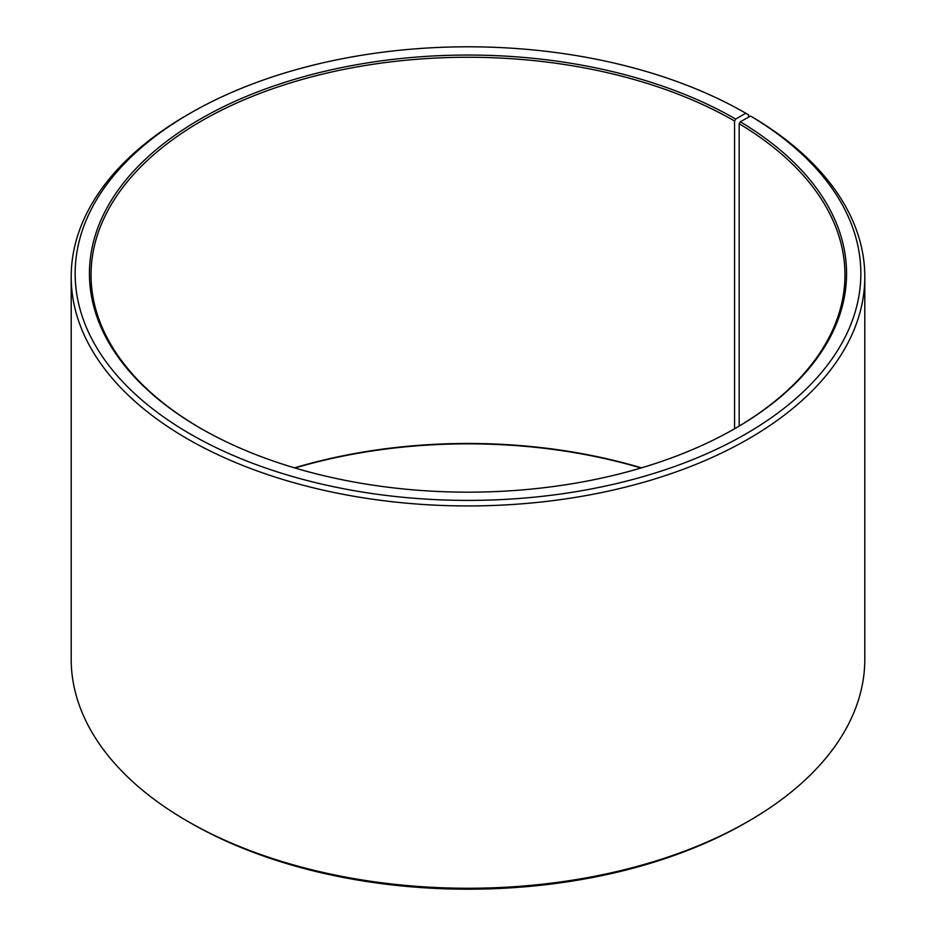 <?xml version="1.0" encoding="UTF-8"?>
<svg xmlns="http://www.w3.org/2000/svg" width="936" height="936" viewBox="0 0 936 936"><rect width="100%" height="100%" fill="white"/><g stroke="black" fill="none" stroke-linecap="round" stroke-linejoin="round"><path stroke-width="1.4" d="M735.123 428.466A376.962 217.643 -0 0 0 844.962 274.903A376.962 217.643 -0 0 0 739.171 123.716L739.171 426.091M748.589 117.164L748.589 114.847L745.781 113.233L735.673 119.059A378.553 218.556 -0 0 0 200.327 119.059A378.553 218.556 -0 0 0 200.316 428.15A378.553 218.556 -0 0 0 735.684 428.15A378.553 218.556 -0 0 0 740.306 121.785L739.171 123.716M745.781 113.233A392.839 226.804 -0 0 0 190.219 113.233A392.839 226.804 -0 0 0 190.219 433.976A392.839 226.804 -0 0 0 743.348 435.369A392.839 226.804 -0 0 0 750.59 116.052L740.306 121.785M190.219 113.233L187.411 114.847A396.805 229.098 -0 0 0 71.194 276.845A396.805 229.098 -0 0 0 187.411 438.844A396.805 229.098 -0 0 0 619.854 488.498A396.805 229.098 -0 0 0 864.805 276.845A396.805 229.098 -0 0 0 753.445 117.702L750.59 116.052M71.194 276.845L71.194 659.155A396.805 229.098 -0 0 0 187.411 821.153L190.219 822.767A392.839 226.804 -0 0 0 745.781 822.767L748.589 821.153A396.805 229.098 -0 0 0 864.805 659.155L864.805 276.845M190.207 822.767A392.839 226.804 -0 0 0 190.219 822.767L187.411 821.153A396.805 229.098 -0 0 0 748.589 821.153M641.452 467.871A376.962 217.643 -0 0 0 294.547 467.871M641.008 468A378.553 218.556 -0 0 0 294.992 468M735.673 119.059L734.561 121.001A376.962 217.643 -0 0 0 323.739 73.827A376.962 217.643 -0 0 0 91.038 274.903A376.962 217.643 -0 0 0 200.877 428.466M734.561 121.001L734.561 428.793"/></g></svg>
